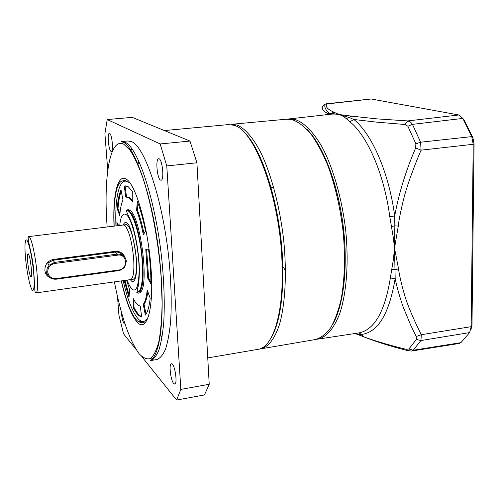 <?xml version="1.0" encoding="UTF-8"?>
<svg xmlns="http://www.w3.org/2000/svg" width="499" height="499" viewBox="0 0 499 499"><rect width="100%" height="100%" fill="white"/><g stroke="black" fill="none" stroke-linecap="round" stroke-linejoin="round"><path stroke-width="0.75" d="M231.611 124.301L286.226 119.217L292.42 119.729C298.396 121.937 304.434 126.528 310.54 133.495C316.566 141.803 322.204 152.164 327.463 164.576C335.041 184.917 340.287 207.503 343.206 232.347C345.352 257.116 344.703 279.222 341.254 298.664C338.528 310.453 335.004 320.152 330.694 327.743C326.034 334.006 320.951 337.935 315.462 339.526L261.046 348.82L262.486 347.666M306.598 128.967C322.41 144.192 337.411 181.954 342.925 223.826C348.445 265.693 343.742 306.055 332.415 324.855M49.813 277.587C46.95 276.228 45.315 273.876 44.916 270.539C44.779 264.701 47.517 261.008 53.131 259.461L115.462 251.296C120.072 251.14 123.265 253.18 125.037 257.428M28.374 253.885L27.607 254.203C26.672 257.241 28.83 273.552 30.508 276.197L30.582 276.321C32.965 280.638 30.632 256.748 28.374 253.885M32.454 260.89L32.603 262.848M54.884 263.441L117.652 255.132C127.307 253.517 128.449 269.055 118.787 270.009L56.281 278.585C51.484 278.785 48.634 276.614 47.717 272.086C47.767 267.414 50.156 264.532 54.884 263.441L54.653 262.387L49.164 265.162L47.717 263.166L53.037 260.253L115.294 252.082C118.431 251.827 120.989 252.924 122.979 255.376M46.114 272.766L47 273.546M121.731 254.696L121.001 253.498M49.164 265.162L47.168 268.35L46.694 271.992C47.711 277.026 50.879 279.428 56.2 279.203L56.281 278.585M118.787 270.009L118.65 270.626L121.17 269.884L124.132 267.676L124.794 266.84L126.366 261.258C125.492 256.33 122.505 253.947 117.39 254.11L117.652 255.132M53.131 259.461L53.037 260.253L54.653 262.387L117.39 254.11L115.294 252.082L115.462 251.296M118.65 270.626L56.2 279.203M46.164 272.878L47.037 273.677M127.145 210.653L129.253 211.37C139.383 216.778 148.153 283.675 139.732 291.273L137.431 292.526C137.038 291.304 137.269 289.301 138.104 286.513C138.273 286.931 140.107 275.074 138.934 261.089C138.086 250.292 136.445 240.194 134.006 230.781C132.796 223.165 125.81 211.514 126.609 210.721C132.092 208.962 140.581 235.69 142.196 261.245C143.219 280.407 141.629 290.836 137.431 292.526M126.066 210.865C127.176 209.53 128.455 209.368 129.896 210.385L130.002 210.459C140.369 215.936 149.326 284.243 140.693 291.959C139.552 293.35 138.267 293.543 136.826 292.526M125.736 185.853L124.295 186.158L125.28 185.877L128.28 186.757L132.734 191.928L132.778 202.114L129.079 197.691L125.742 197.043L124.295 186.158M132.771 200.735L129.89 197.598L126.434 196.862M128.28 182.322C119.785 175.879 114.745 196.469 115.943 225.897M125.53 180.282L121.875 182.977L125.53 180.282C121.531 181.355 120.328 180.183 117.377 187.268C114.583 196.088 113.516 209.037 114.177 226.116M127.993 210.553L128.212 209.723M116.953 225.773L116.885 222.348L118.662 225.56M122.979 200.074C121.351 203.392 120.278 208.576 119.76 215.637L117.228 208.769C117.826 200.305 119.086 194.036 121.014 189.957L122.979 200.074M126.646 280.139L129.64 289.95L128.998 297.317L124.164 280.494M133.177 298.408C135.641 303.205 137.986 305.731 140.225 305.974L141.679 316.877C138.972 316.453 136.152 313.328 133.214 307.509L133.177 298.408M143.263 304.334C145.134 301.901 146.45 297.148 147.211 290.087L150.187 298.165C149.245 306.629 147.629 312.268 145.352 315.081L143.263 304.334L144.068 304.215C145.777 302.007 147.03 297.859 147.829 291.772M147.785 278.292L145.783 249.5L148.515 249.076C150.155 261.557 150.954 273.184 150.91 283.956L147.785 278.292L148.615 278.174L146.625 249.388L145.783 249.5M143.35 234.736C141.404 224.999 139.146 216.797 136.576 210.141L137.331 201.496C140.444 209.474 143.188 219.367 145.558 231.174L143.35 234.736M123.159 280.631C129.64 309.461 139.895 328.061 146.425 319.441M117.67 223.777L117.72 225.679M117.228 208.769L118.001 208.676L119.903 213.84M121.238 191.136C119.617 195.246 118.537 201.097 118.001 208.676M124.925 280.382L129.16 295.433M133.963 299.874L133.994 307.396L133.214 307.509M133.994 307.396C136.62 312.586 139.165 315.642 141.635 316.559M144.068 304.215L146.007 314.17M148.521 249.095L146.625 249.388M148.615 278.174L150.916 282.322M137.998 203.255L137.406 210.042L136.576 210.141M144.005 233.688C142.09 224.344 139.888 216.466 137.406 210.042M125.093 186.071L126.528 196.849M140.001 320.551L144.305 322.192L140.001 320.551M161.975 337.754L160.248 333.837M137.986 164.901L138.635 160.666M207.752 357.926L258.045 349.331C272.828 347.728 284.018 313.229 282.078 263.99C280.344 198.215 254.502 129.116 233.694 125.218L228.255 124.613L164.402 130.557M270.533 338.89C279.477 324.306 283.538 299.194 282.721 263.559C281.155 208.077 262.012 147.068 243.194 131.449M124.756 324.069L124.12 323.708C122.685 321.356 121.775 317.433 121.382 311.944M172.417 364.245C175.467 367.27 177.444 384.193 174.737 384.099L173.658 383.481C170.614 380.232 168.712 363.652 171.394 363.69L172.417 364.245M159.137 158.794C162.555 159.986 164.377 180.432 161.058 180.22L160.51 180.089C157.11 178.623 155.351 158.582 158.651 158.694L159.137 158.794M109.643 133.445C112.044 134.212 113.66 151.646 111.314 151.403L111.003 151.328C108.601 150.361 107.029 133.214 109.362 133.389L109.643 133.445M121.669 141.566L127.944 140.968L131.923 141.778C144.847 147.292 162.144 198.091 168.581 255.713C171.12 280.257 171.812 302.001 170.658 320.944C169.566 332.39 167.889 341.721 165.624 348.926C163.073 354.795 160.154 358.332 156.867 359.536L150.436 360.621C161.826 353.304 165.506 307.571 158.857 251.964C152.201 196.381 135.472 149.532 124.401 142.814L121.457 141.585L125.343 142.408C137.974 147.966 155.039 198.908 161.52 256.661C164.084 281.261 164.838 303.049 163.772 322.023C162.749 333.488 161.14 342.825 158.95 350.03C156.48 355.899 153.642 359.43 150.436 360.621M189.976 141.055L160.173 143.955L107.223 119.554L132.229 117.359L189.976 141.055L196.912 162.78L209.218 384.286L204.434 394.946L176.602 400.042L141.766 356.573M117.496 296.599L118.937 315.225L123.609 333.906L136.377 349.843M209.218 384.286L180.838 389.388L176.602 400.042M180.838 389.388L166.778 165.942L196.912 162.78M160.173 143.955L166.778 165.942M107.747 170.402L104.902 133.595L107.223 119.554M153.48 359.168L151.266 358.001M287.511 119.13L289.744 118.893L294.897 119.473C303.953 122.455 312.898 131.418 321.736 146.357C333.064 167.439 341.977 198.29 345.701 230.457C348.888 262.599 346.574 292.919 339.819 313.341C334.236 327.762 327.275 336.289 318.942 338.908L316.528 339.301M358.263 333.014L358.993 332.902C374.437 329.808 384.885 311.526 390.337 278.068L393.474 258.912L394.522 248.19L393.293 237.443L389.781 216.66C384.18 174.082 367.439 135.865 349.918 121.781L346.294 118.681C344.21 116.797 341.784 115.406 339.002 114.514C335.839 114.009 333.139 113.909 330.906 114.227L330.457 114.277M349.918 121.781L353.853 119.492L349.256 117.508L339.002 114.514L331.005 113.342L327.724 113.479L326.764 114.689M390.337 278.068L395.177 278.529L394.522 248.19L394.84 225.822L394.69 215.992L389.781 216.66M354.851 333.532L357.608 334.43L356.018 333.357M346.294 118.681L351.783 116.155L339.002 114.514L333.837 112.132C327.65 109.449 325.236 106.692 326.602 103.867L325.123 104.172L322.504 106.518C321.537 108.907 323.277 111.227 327.724 113.479L324.861 114.901M391.453 226.54L394.84 225.822L398.277 226.128C398.851 218.45 404.178 195.259 406.941 187.63C408.974 180.32 417.669 157.603 421.081 150.162L415.667 147.966C405.924 170.477 398.932 193.15 394.69 215.992C388.983 172.623 371.817 133.744 353.853 119.492L377.25 122.205L405.026 124.482L407.758 120.92L376.87 118.868L351.783 116.155M415.667 147.966L415.879 143.843L407.876 126.235L405.026 124.482M391.827 269.254L395.183 269.585L398.576 268.961L394.522 248.19L398.277 226.128M317.907 339.127L358.993 332.902L361.419 334.442C377.986 332.428 389.239 313.79 395.177 278.529C396.356 285.727 401.396 302.706 403.922 308.844L410.702 325.142L416.172 336.519L421.337 334.698C418.087 328.841 409.573 310.022 407.502 303.61C404.764 297.211 399.269 276.371 398.576 268.961M408.301 350.822L406.885 350.392C390.892 346.362 376.558 341.865 363.871 336.894L361.419 334.442L357.608 334.43L363.871 336.887C375.928 341.254 390.037 345.395 406.205 349.319L408.887 349.007L416.391 339.426L416.172 336.519M411.438 351.065L406.885 350.392L406.205 349.319M355.937 333.369L356.847 333.787M358.388 334.492L363.715 336.744M322.473 106.667L322.005 107.36L322.504 106.518M329.334 114.402L333.837 112.132M408.887 349.007L413.216 350.236L411.638 351.034L459.386 343.437L460.901 342.657L469.64 332.59L471.168 326.67L473.202 144.298L471.755 136.62L462.829 118.413L458.874 114.976L371.069 98.977L326.327 103.811M407.876 126.235L412.436 124.363L410.421 121.962L407.758 120.92L458.874 114.976M474.05 143.693L473.202 144.298L421.081 150.162L420.601 142.209L412.436 124.363L462.829 118.413L464.207 120.066L472.958 137.917L474.05 143.693L471.985 325.498L470.831 329.951M416.391 339.426L420.9 340.549L421.337 334.698L471.168 326.67L471.985 325.498M371.175 98.995L325.123 104.172C324.082 106.836 325.498 109.899 329.377 113.367L329.845 114.196L330.906 114.227M273.702 187.318L270.957 187.275M285.522 270.72L282.802 266.266M232.877 124.981L231.287 124.332L236.763 124.931C244.691 128.043 253.118 137.593 261.077 153.124C271.518 175.124 279.951 207.21 283.706 240.368C286.987 273.471 285.26 304.315 279.44 324.593C274.737 338.796 268.319 346.948 261.046 348.82M119.804 225.423C120.502 213.984 125.374 208.769 130.57 221.4C135.641 233.881 138.098 251.59 138.71 260.958C139.558 270.009 139.102 278.448 137.344 286.289C134.749 292.826 131.306 290.761 127.008 280.089M123.378 224.987L126.384 224.637C126.927 224.488 127.875 225.436 129.235 227.469C131.717 232.147 133.826 240.25 135.553 251.777C136.757 263.329 136.707 271.493 135.416 276.271C134.649 278.38 133.732 279.415 132.672 279.384L130.607 279.583C133.364 278.423 134.381 271.437 133.663 258.632C131.998 241.61 129.06 230.575 124.844 225.529L123.378 224.987L28.717 236.601C30.869 235.628 35.267 254.203 36.876 271.618C38.024 284.773 37.781 291.865 36.153 292.894C35.298 292.988 34.836 291.616 34.774 288.771L33.782 271.506C32.853 254.833 26.335 237.418 28.717 236.601M130.314 279.627L131.069 280.532C133.308 283.75 137.73 280.27 136.42 258.856C133.376 236.32 130.183 224.4 126.846 223.109C125.611 221.799 124.363 222.435 123.116 225.018M33.495 271.306C34.4 279.228 34.743 293.811 31.892 289.607C28.936 284.081 26.254 266.341 25.649 259.243C24.807 251.814 24.283 237.156 27.046 240.362C29.977 245.071 32.903 263.89 33.495 271.306M107.16 226.976C103.349 177.694 109.786 136.72 123.814 144.248L130.071 150.255C134.481 157.06 138.878 166.647 143.263 179.01C151.858 205.738 158.738 243.468 161.239 278.517L162.106 303.205C161.857 318.275 160.797 330.974 158.925 341.297C156.649 349.986 153.829 355.731 150.461 358.538C146.881 359.648 143.088 358.026 139.084 353.685C129.322 340.106 121.095 316.166 114.396 281.866M114.04 226.128C112.637 195.383 117.633 173.29 126.366 179.216C136.009 184.711 148.384 228.211 151.097 269.317C153.942 310.503 146.463 333.438 136.745 321.624C130.963 314.414 125.798 300.841 121.257 280.9M415.879 143.843L420.601 142.209L471.755 136.62L472.958 137.917M460.901 342.657L413.216 350.236L420.9 340.549L469.64 332.59M129.834 210.335L126.609 210.721M28.936 255.126L27.607 254.203M31.549 274.968L30.508 276.197M130.607 279.583L36.153 292.894M129.147 211.289L129.896 210.385M139.732 291.273L140.693 291.959M141.311 321.506L137.219 322.142M132.354 149.332L129.584 149.606M144.305 322.192C141.273 322.897 138.834 322.329 136.988 320.483C131.58 315.137 126.378 301.939 121.394 280.881M288.69 118.968L330.881 114.227M289.507 119.205L289.744 118.893"/></g></svg>
